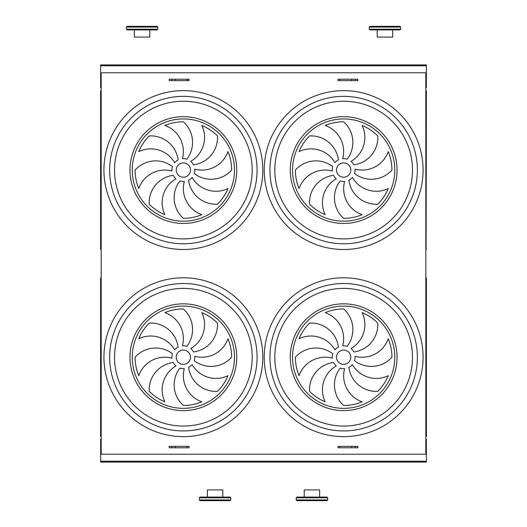 <?xml version="1.0" encoding="UTF-8"?>
<svg xmlns="http://www.w3.org/2000/svg" width="527" height="527" viewBox="0 0 527 527"><rect width="100%" height="100%" fill="white"/><g stroke="black" fill="none" stroke-linecap="round" stroke-linejoin="round"><path stroke-width="0.79" d="M425.823 454.221L101.177 454.221L101.177 72.779L425.823 72.779L425.823 454.221M339.981 447.792L357.84 447.792L357.84 446.362L337.965 446.362L337.965 447.792L339.981 447.792L339.981 446.362M169.174 447.792L169.174 446.362L189.055 446.362L189.055 447.792L169.174 447.792M175.307 80.638L169.174 80.638L169.174 79.208L187.032 79.208L187.032 80.638L175.307 80.638L175.307 79.208M339.981 80.638L357.84 80.638L357.84 79.208L337.965 79.208L337.965 80.638L339.981 80.638L339.981 79.208M426.369 64.92L100.65 64.92L426.369 64.92L426.369 87.778L425.823 87.778M100.65 64.92L100.65 87.778L101.177 87.778M101.177 439.222L100.65 439.222L100.65 462.08L426.369 462.08L426.369 461.217L100.65 461.217M425.823 439.222L426.369 439.222L426.369 461.217M100.611 90.907L100.611 249.231M101.177 91.138L100.604 90.894L100.604 249.238L100.894 90.637M426.106 249.502L426.396 90.894L425.823 90.354M183.363 177.21A7.141 7.141 0 0 0 189.549 166.499A7.141 7.141 0 0 0 177.177 166.499A7.141 7.141 0 0 0 183.363 177.21M178.126 159.912A27.575 27.575 0 0 0 149.233 135.933A48.273 48.273 0 0 0 138.766 151.598A27.575 27.575 0 0 1 174.641 162.685A11.429 11.429 0 0 1 178.126 159.912M182.414 158.68A11.429 11.429 0 0 1 186.841 159.18A27.575 27.575 0 0 0 183.363 121.796A48.273 48.273 0 0 0 164.892 125.472A27.575 27.575 0 0 1 182.414 158.68M190.748 161.341A11.429 11.429 0 0 1 193.521 164.832A27.575 27.575 0 0 0 217.499 135.933A48.273 48.273 0 0 0 201.834 125.472A27.575 27.575 0 0 1 190.748 161.341M194.753 169.114A11.429 11.429 0 0 1 194.252 173.548A27.575 27.575 0 0 0 231.636 170.069A48.273 48.273 0 0 0 227.96 151.598A27.575 27.575 0 0 1 194.753 169.114M192.091 177.447A11.429 11.429 0 0 1 188.6 180.227A27.575 27.575 0 0 0 217.499 204.199A48.273 48.273 0 0 0 227.96 188.541A27.575 27.575 0 0 1 192.091 177.447M184.318 181.459A11.429 11.429 0 0 1 179.885 180.952A27.575 27.575 0 0 0 183.363 218.343A48.273 48.273 0 0 0 201.834 214.667A27.575 27.575 0 0 1 184.318 181.459M175.985 178.791A11.429 11.429 0 0 1 173.205 175.307A27.575 27.575 0 0 0 149.233 204.199A48.273 48.273 0 0 0 164.892 214.667A27.575 27.575 0 0 1 175.985 178.791M171.973 171.018A11.429 11.429 0 0 1 172.481 166.591A27.575 27.575 0 0 0 135.096 170.069A48.273 48.273 0 0 0 138.766 188.541A27.575 27.575 0 0 1 171.973 171.018M343.657 177.21A7.141 7.141 0 0 0 349.842 166.499A7.141 7.141 0 0 0 337.471 166.499A7.141 7.141 0 0 0 343.657 177.21M338.42 159.912A27.575 27.575 0 0 0 309.52 135.933A48.273 48.273 0 0 0 299.059 151.598A27.575 27.575 0 0 1 334.928 162.685A11.429 11.429 0 0 1 338.42 159.912M342.702 158.68A11.429 11.429 0 0 1 347.135 159.18A27.575 27.575 0 0 0 343.657 121.796A48.273 48.273 0 0 0 325.185 125.472A27.575 27.575 0 0 1 342.702 158.68M351.035 161.341A11.429 11.429 0 0 1 353.815 164.832A27.575 27.575 0 0 0 377.787 135.933A48.273 48.273 0 0 0 362.128 125.472A27.575 27.575 0 0 1 351.035 161.341M355.046 169.114A11.429 11.429 0 0 1 354.539 173.548A27.575 27.575 0 0 0 391.923 170.069A48.273 48.273 0 0 0 388.254 151.598A27.575 27.575 0 0 1 355.046 169.114M352.379 177.447A11.429 11.429 0 0 1 348.894 180.227A27.575 27.575 0 0 0 377.787 204.199A48.273 48.273 0 0 0 388.254 188.541A27.575 27.575 0 0 1 352.379 177.447M344.605 181.459A11.429 11.429 0 0 1 340.172 180.952A27.575 27.575 0 0 0 343.657 218.343A48.273 48.273 0 0 0 362.128 214.667A27.575 27.575 0 0 1 344.605 181.459M336.272 178.791A11.429 11.429 0 0 1 333.499 175.307A27.575 27.575 0 0 0 309.52 204.199A48.273 48.273 0 0 0 325.185 214.667A27.575 27.575 0 0 1 336.272 178.791M332.267 171.018A11.429 11.429 0 0 1 332.768 166.591A27.575 27.575 0 0 0 295.383 170.069A48.273 48.273 0 0 0 299.059 188.541A27.575 27.575 0 0 1 332.267 171.018M343.657 243.784A73.714 73.714 0 0 1 279.817 133.212A73.714 73.714 0 0 1 407.496 133.212A73.714 73.714 0 0 1 343.657 243.784M183.363 243.784A73.714 73.714 0 0 1 119.524 133.212A73.714 73.714 0 0 1 247.203 133.212A73.714 73.714 0 0 1 183.363 243.784M332.267 358.169A11.429 11.429 0 0 1 332.768 353.736A27.575 27.575 0 0 0 295.383 357.22A48.273 48.273 0 0 0 299.059 375.692A27.575 27.575 0 0 1 332.267 358.169M336.272 365.942A11.429 11.429 0 0 1 333.499 362.457A27.575 27.575 0 0 0 309.52 391.35A48.273 48.273 0 0 0 325.185 401.811A27.575 27.575 0 0 1 336.272 365.942M344.605 368.604A11.429 11.429 0 0 1 340.172 368.103A27.575 27.575 0 0 0 343.657 405.487A48.273 48.273 0 0 0 362.128 401.811A27.575 27.575 0 0 1 344.605 368.604M352.379 364.598A11.429 11.429 0 0 1 348.894 367.378A27.575 27.575 0 0 0 377.787 391.35A48.273 48.273 0 0 0 388.254 375.692A27.575 27.575 0 0 1 352.379 364.598M355.046 356.265A11.429 11.429 0 0 1 354.539 360.699A27.575 27.575 0 0 0 391.923 357.22A48.273 48.273 0 0 0 388.254 338.742A27.575 27.575 0 0 1 355.046 356.265M351.035 348.492A11.429 11.429 0 0 1 353.815 351.977A27.575 27.575 0 0 0 377.787 323.084A48.273 48.273 0 0 0 362.128 312.623A27.575 27.575 0 0 1 351.035 348.492M342.702 345.831A11.429 11.429 0 0 1 347.135 346.331A27.575 27.575 0 0 0 343.657 308.947A48.273 48.273 0 0 0 325.185 312.623A27.575 27.575 0 0 1 342.702 345.831M338.42 347.056A27.575 27.575 0 0 0 309.52 323.084A48.273 48.273 0 0 0 299.059 338.742A27.575 27.575 0 0 1 334.928 349.836A11.429 11.429 0 0 1 338.42 347.056M343.657 364.361A7.141 7.141 0 0 0 349.842 353.643A7.141 7.141 0 0 0 337.471 353.643A7.141 7.141 0 0 0 343.657 364.361M171.973 358.169A11.429 11.429 0 0 1 172.481 353.736A27.575 27.575 0 0 0 135.096 357.22A48.273 48.273 0 0 0 138.766 375.692A27.575 27.575 0 0 1 171.973 358.169M175.985 365.942A11.429 11.429 0 0 1 173.205 362.457A27.575 27.575 0 0 0 149.233 391.35A48.273 48.273 0 0 0 164.892 401.811A27.575 27.575 0 0 1 175.985 365.942M184.318 368.604A11.429 11.429 0 0 1 179.885 368.103A27.575 27.575 0 0 0 183.363 405.487A48.273 48.273 0 0 0 201.834 401.811A27.575 27.575 0 0 1 184.318 368.604M192.091 364.598A11.429 11.429 0 0 1 188.6 367.378A27.575 27.575 0 0 0 217.499 391.35A48.273 48.273 0 0 0 227.96 375.692A27.575 27.575 0 0 1 192.091 364.598M194.753 356.265A11.429 11.429 0 0 1 194.252 360.699A27.575 27.575 0 0 0 231.636 357.22A48.273 48.273 0 0 0 227.96 338.742A27.575 27.575 0 0 1 194.753 356.265M190.748 348.492A11.429 11.429 0 0 1 193.521 351.977A27.575 27.575 0 0 0 217.499 323.084A48.273 48.273 0 0 0 201.834 312.623A27.575 27.575 0 0 1 190.748 348.492M182.414 345.831A11.429 11.429 0 0 1 186.841 346.331A27.575 27.575 0 0 0 183.363 308.947A48.273 48.273 0 0 0 164.892 312.623A27.575 27.575 0 0 1 182.414 345.831M178.126 347.056A27.575 27.575 0 0 0 149.233 323.084A48.273 48.273 0 0 0 138.766 338.742A27.575 27.575 0 0 1 174.641 349.836A11.429 11.429 0 0 1 178.126 347.056M183.363 364.361A7.141 7.141 0 0 0 189.549 353.643A7.141 7.141 0 0 0 177.177 353.643A7.141 7.141 0 0 0 183.363 364.361M343.657 430.934A73.714 73.714 0 0 1 279.817 320.357A73.714 73.714 0 0 1 407.496 320.357A73.714 73.714 0 0 1 343.657 430.934A73.714 73.714 0 0 1 279.817 320.357A73.714 73.714 0 0 1 407.496 320.357A73.714 73.714 0 0 1 343.657 430.934M183.363 430.934A73.714 73.714 0 0 1 119.524 320.357A73.714 73.714 0 0 1 247.203 320.357A73.714 73.714 0 0 1 183.363 430.934A73.714 73.714 0 0 1 119.524 320.357A73.714 73.714 0 0 1 247.203 320.357A73.714 73.714 0 0 1 183.363 430.934M100.611 278.052L100.611 436.382M101.177 278.282L100.604 278.045L100.604 436.389L100.894 277.788M425.823 436.962L426.396 436.389L426.396 278.045L425.823 277.498M355.211 447.792L355.211 446.362M351.713 447.792L351.713 446.362M175.307 447.792L175.307 446.362M187.032 447.792L187.032 446.362M171.809 447.792L171.809 446.362M171.809 80.638L171.809 79.208M187.032 79.208L189.055 79.208L189.055 80.638L187.032 80.638M355.211 80.638L355.211 79.208M351.713 80.638L351.713 79.208M230.793 497.791L199.364 497.791L200.082 497.08L230.082 497.08L230.793 497.791L230.793 499.939L230.082 500.65L200.082 500.65L199.364 499.939L230.793 499.939M327.656 499.939L327.656 497.791L296.227 497.791L296.227 499.939L327.656 499.939L326.938 500.65L296.938 500.65L296.227 499.939M296.227 497.791L296.938 497.08L326.938 497.08L327.656 497.791M319.652 500.65L326.938 500.65M157.79 29.209L157.079 29.92L127.079 29.92L126.361 29.209L157.79 29.209L157.79 27.061L126.361 27.061L127.079 26.35L157.079 26.35L157.79 27.061M369.229 29.209L400.658 29.209L399.94 29.92L369.941 29.92L369.229 29.209L369.229 27.061L369.941 26.35L399.94 26.35L400.658 27.061L369.229 27.061M392.655 29.92L377.227 29.92L392.655 29.92L392.655 37.068L377.227 37.068L377.227 29.92M304.224 497.08L304.224 489.932L319.652 489.932L319.652 497.08M207.368 497.08L207.368 489.932L222.796 489.932L222.796 497.08M149.793 29.92L149.793 37.068L134.365 37.068L134.365 29.92M183.363 249.502A79.432 79.432 0 0 1 114.576 130.353A79.432 79.432 0 0 1 252.156 130.353A79.432 79.432 0 0 1 183.363 249.502M343.657 249.502A79.432 79.432 0 0 1 274.863 130.353A79.432 79.432 0 0 1 412.443 130.353A79.432 79.432 0 0 1 343.657 249.502M343.657 436.646A79.432 79.432 0 0 1 274.863 317.504A79.432 79.432 0 0 1 412.443 317.504A79.432 79.432 0 0 1 343.657 436.646M183.363 436.646A79.432 79.432 0 0 1 114.576 317.504A79.432 79.432 0 0 1 252.156 317.504A79.432 79.432 0 0 1 183.363 436.646M426.369 86.922L425.823 86.922M426.369 65.783L100.65 65.783M101.177 86.922L100.65 86.922M101.177 440.078L100.65 440.078M426.369 440.078L425.823 440.078M101.177 249.001L100.894 249.357M425.823 249.001L425.823 91.138M183.363 223.455A53.385 53.385 0 0 1 137.132 143.377A53.385 53.385 0 0 1 229.601 143.377A53.385 53.385 0 0 1 183.363 223.455M183.363 221.195A51.126 51.126 0 0 0 227.644 144.503A51.126 51.126 0 0 0 139.088 144.503A51.126 51.126 0 0 0 183.363 221.195M343.657 223.455A53.385 53.385 0 0 1 297.419 143.377A53.385 53.385 0 0 1 389.888 143.377A53.385 53.385 0 0 1 343.657 223.455M343.657 221.195A51.126 51.126 0 0 0 387.931 144.503A51.126 51.126 0 0 0 299.376 144.503A51.126 51.126 0 0 0 343.657 221.195M343.657 238.902A68.833 68.833 0 0 0 412.489 170.069A68.833 68.833 0 0 0 343.657 101.237A68.833 68.833 0 0 0 274.824 170.069A68.833 68.833 0 0 0 343.657 238.902M183.363 238.902A68.833 68.833 0 0 0 252.196 170.069A68.833 68.833 0 0 0 183.363 101.237A68.833 68.833 0 0 0 114.53 170.069A68.833 68.833 0 0 0 183.363 238.902M343.657 408.346A51.126 51.126 0 0 0 387.931 331.654A51.126 51.126 0 0 0 299.376 331.654A51.126 51.126 0 0 0 343.657 408.346M183.363 408.346A51.126 51.126 0 0 0 227.644 331.654A51.126 51.126 0 0 0 139.088 331.654A51.126 51.126 0 0 0 183.363 408.346M183.363 410.605A53.385 53.385 0 0 1 129.978 357.22A53.385 53.385 0 0 1 183.363 303.829A53.385 53.385 0 0 1 236.748 357.22A53.385 53.385 0 0 1 183.363 410.605M183.363 288.388A68.833 68.833 0 0 0 114.53 357.22A68.833 68.833 0 0 0 183.363 426.047A68.833 68.833 0 0 0 252.196 357.22A68.833 68.833 0 0 0 183.363 288.388M343.657 410.605A53.385 53.385 0 0 1 290.265 357.22A53.385 53.385 0 0 1 343.657 303.829A53.385 53.385 0 0 1 397.042 357.22A53.385 53.385 0 0 1 343.657 410.605M343.657 288.388A68.833 68.833 0 0 0 274.824 357.22A68.833 68.833 0 0 0 343.657 426.047A68.833 68.833 0 0 0 412.489 357.22A68.833 68.833 0 0 0 343.657 288.388M101.177 436.152L101.177 436.962M425.823 436.152L425.823 278.282M101.177 90.328L100.604 90.894M100.604 249.238L101.177 249.811M425.823 249.811L426.396 249.238M101.177 277.472L100.604 278.045M199.364 497.791L199.364 499.939M126.361 29.209L126.361 27.061M400.658 29.209L400.658 27.061"/></g></svg>
